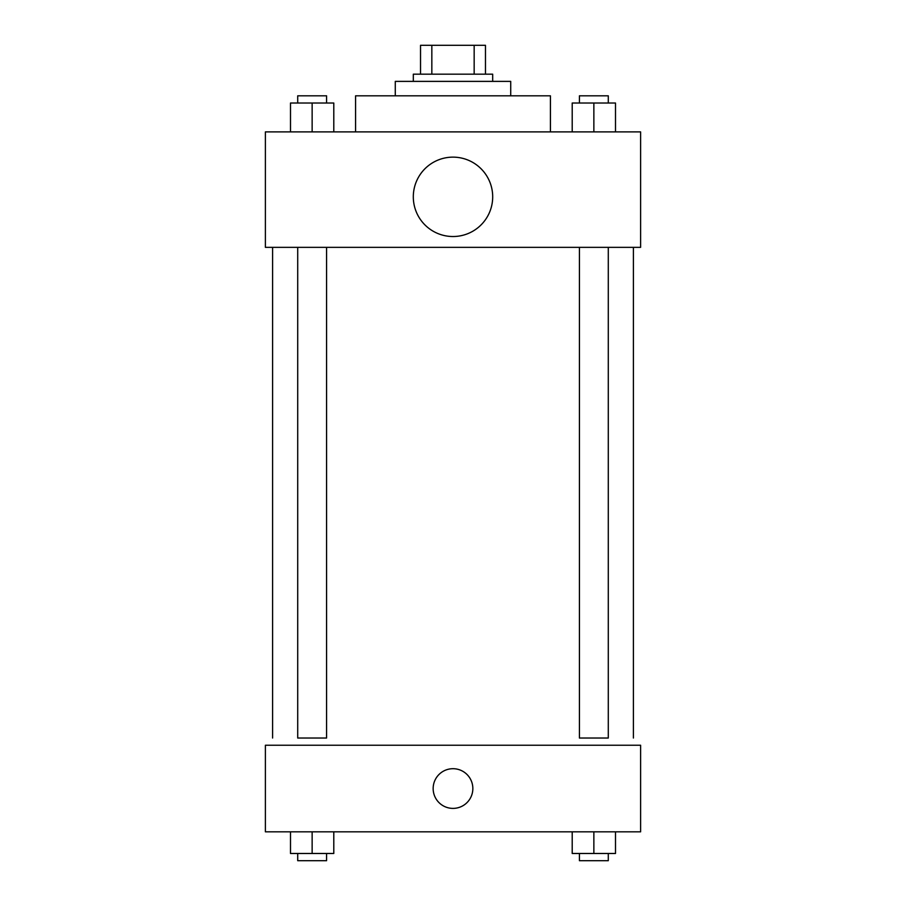 <?xml version="1.0" encoding="UTF-8"?>
<svg xmlns="http://www.w3.org/2000/svg" width="906" height="906" viewBox="0 0 906 906"><rect width="100%" height="100%" fill="white"/><g stroke="black" fill="none" stroke-linecap="round" stroke-linejoin="round"><path stroke-width="1.36" d="M431.834 74.167L431.834 45.3L420.531 45.3L420.531 74.167L420.531 45.3M431.834 45.3L485.469 45.3L485.469 74.167M474.166 74.167L474.166 45.3M413.317 81.381L413.317 74.167L492.683 74.167L492.683 81.381M395.276 95.809L395.276 81.381L510.724 81.381L510.724 95.809M355.582 131.891L355.582 95.809L550.418 95.809L550.418 131.891M265.39 131.891L640.61 131.891L640.61 247.349L265.39 247.349L265.39 131.891M453 236.523A39.683 39.683 0 0 1 418.629 176.987A39.683 39.683 0 0 1 487.371 176.987A39.683 39.683 0 0 1 453 236.523M579.421 247.349L579.421 738.028L608.288 738.028L608.288 247.349M326.579 247.349L326.579 738.028L297.712 738.028L297.712 247.349M265.39 745.242L640.61 745.242L640.61 831.833L265.39 831.833L265.39 745.242M453 808.39A19.841 19.841 0 0 1 435.82 778.616A19.841 19.841 0 0 1 470.18 778.616A19.841 19.841 0 0 1 453 808.39M572.207 831.833L572.207 853.486L615.502 853.486L615.502 831.833L615.502 853.486M593.86 853.486L593.86 831.833M608.288 853.486L608.288 860.7L579.421 860.7L579.421 853.486M290.498 831.833L290.498 853.486L333.793 853.486L333.793 831.833L333.793 853.486M312.14 853.486L312.14 831.833M326.579 853.486L326.579 860.7L297.712 860.7L297.712 853.486M572.207 131.891L572.207 103.024L615.502 103.024L615.502 131.891L615.502 103.024M593.86 131.891L593.86 103.024M608.288 103.024L608.288 95.809L579.421 95.809L579.421 103.024M290.498 131.891L290.498 103.024L333.793 103.024L333.793 131.891L333.793 103.024M312.14 131.891L312.14 103.024M326.579 103.024L326.579 95.809L297.712 95.809L297.712 103.024M633.396 738.028L633.396 247.349M272.604 738.028L272.604 247.349"/></g></svg>
